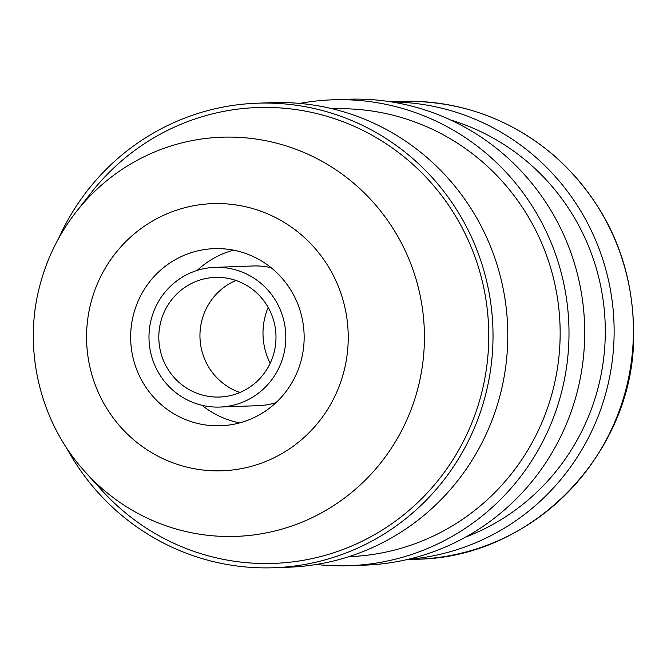 <?xml version="1.0" encoding="UTF-8"?>
<svg xmlns="http://www.w3.org/2000/svg" width="667" height="667" viewBox="0 0 667 667"><rect width="100%" height="100%" fill="white"/><g stroke="black" fill="none" stroke-linecap="round" stroke-linejoin="round"><path stroke-width="1" d="M391.587 101.934A229.073 224.237 87.9 0 1 613.982 322.911A229.073 224.237 87.9 0 1 408.071 559.338M465.524 537.143A220.043 215.391 -92.1 0 0 605.152 323.228A220.043 215.391 -92.1 0 0 450.483 119.935M316.4 564.465A233.083 228.164 -92.1 0 0 349.225 565.699L364.941 565.132A233.083 228.164 -92.1 0 0 584.559 323.979A233.083 228.164 -92.1 0 0 348.149 99.258L332.433 99.825A233.083 228.164 -92.1 0 0 299.783 103.418M349.225 565.699A233.083 228.164 -92.1 0 0 568.843 324.537A233.083 228.164 -92.1 0 0 332.433 99.825M235.951 280.457A59.863 58.596 -92.1 0 0 201.859 320.46A59.863 58.596 -92.1 0 0 239.987 392.479M233.492 250.158A88.619 86.743 -92.1 0 0 197.19 270.402M202.051 405.294A88.619 86.743 -92.1 0 0 239.72 422.878M271.152 267.742A69.893 68.418 -92.1 0 0 253.293 265.975L214.882 267.359A69.893 68.418 -92.1 0 0 149.024 339.67A69.893 68.418 -92.1 0 0 219.918 407.053A69.893 68.418 -92.1 0 0 283.583 355.036A69.893 68.418 -92.1 0 0 214.882 267.359M219.918 407.053L258.329 405.669A69.893 68.418 -92.1 0 0 276.013 402.626M301.317 359.813A88.619 86.743 87.9 0 1 220.594 425.771A88.619 86.743 87.9 0 1 130.707 340.337A88.619 86.743 87.9 0 1 214.207 248.649A88.619 86.743 87.9 0 1 301.317 359.813M85.501 472.286L101.726 490.195A228.072 223.253 -92.1 0 0 425.229 495.081A228.072 223.253 -92.1 0 0 413.323 164.782A228.072 223.253 -92.1 0 0 91.012 192.946L76.121 211.981C58.904 234.1 46.773 258.771 39.728 285.985C22.603 350.617 40.387 423.212 85.501 472.286A199.716 195.498 -92.1 0 0 368.793 476.555A199.716 195.498 -92.1 0 0 358.362 187.319A199.716 195.498 -92.1 0 0 76.121 211.981M274.079 352.476A59.863 58.596 87.9 0 1 219.56 397.032A59.863 58.596 87.9 0 1 160.722 321.936A59.863 58.596 87.9 0 1 215.241 277.389A59.863 58.596 87.9 0 1 274.079 352.476M66.233 447.307A232.416 227.505 -92.1 0 0 273.887 567.742L288.644 567.208A232.416 227.505 -92.1 0 0 507.637 326.747A232.416 227.505 -92.1 0 0 271.903 102.676L257.137 103.21A232.416 227.505 -92.1 0 0 58.704 238.286M273.887 567.742A232.416 227.505 -92.1 0 0 492.871 327.28A232.416 227.505 -92.1 0 0 257.137 103.21M270.177 363.298A65.549 64.157 87.9 0 1 268.159 307.387M348.774 556.678L348.899 556.67A224.054 219.326 -92.1 0 0 560.005 324.862A224.054 219.326 -92.1 0 0 332.758 108.846L332.633 108.854M417.417 559.221C534.934 557.379 634.642 450.625 633.65 334.917C633.583 264.465 607.996 205.494 556.878 157.996C511.931 118.918 459.947 100.042 400.917 101.367A229.073 224.237 87.9 0 1 633.258 322.219A229.073 224.237 87.9 0 1 417.417 559.221L406.92 559.596M90.837 303.118A133.658 130.832 87.9 0 1 309.413 242.338A133.658 130.832 87.9 0 1 251.943 466.175A133.658 130.832 87.9 0 1 90.837 303.118M400.917 101.367L390.42 101.751"/></g></svg>
